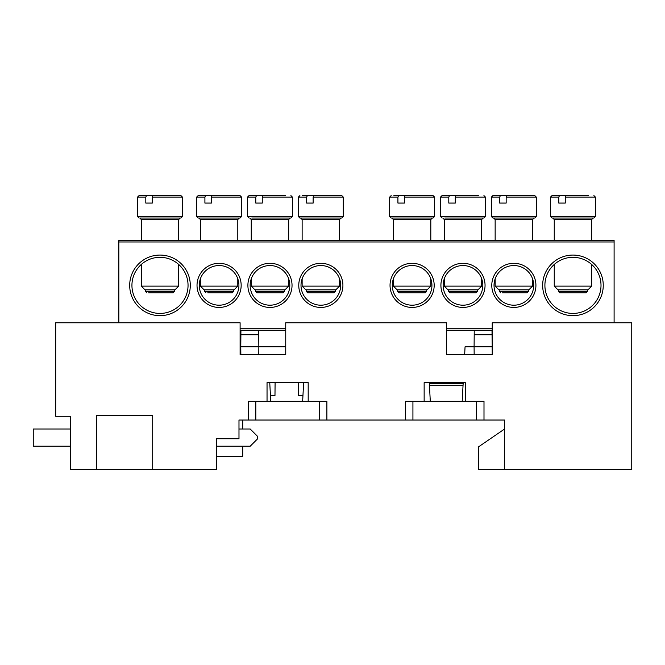 <?xml version="1.0" encoding="UTF-8"?>
<svg xmlns="http://www.w3.org/2000/svg" width="665" height="665" viewBox="0 0 665 665"><rect width="100%" height="100%" fill="white"/><g stroke="black" fill="none" stroke-linecap="round" stroke-linejoin="round"><path stroke-width="1" d="M152.701 469.407L152.701 415.542L96.342 415.542L96.342 469.407L70.656 469.407L70.656 416.29L55.694 416.29L55.694 322.774L240.107 322.774L240.107 354.57L285.742 354.57L285.742 322.774L446.589 322.774L446.589 354.57L492.225 354.57L492.225 322.774L631.75 322.774L631.75 469.407L504.569 469.407L504.569 420.031L238.984 420.031L238.984 438.734L216.541 438.734L216.541 469.407L96.342 469.407M267.039 401.328L267.039 382.624L269.757 382.624L270.738 401.328M302.65 401.328L303.631 382.624L308.186 382.624L308.186 401.328M424.145 401.328L424.145 382.624L429.307 382.624L429.366 383.688L463.131 383.688L463.189 382.624L465.292 382.624L465.292 401.328M405.442 401.328L405.442 420.031L405.442 401.328L412.923 401.328L412.923 420.031M267.039 382.624L308.186 382.624M483.995 401.328L483.995 420.031L483.995 401.328L412.923 401.328M424.145 382.624L465.292 382.624M504.569 469.407L478.384 469.407L478.384 446.963L504.569 429.008L504.569 420.031M248.336 420.031L248.336 401.328L255.817 401.328L255.817 420.031M319.408 420.031L319.408 401.328L255.817 401.328M319.408 401.328L326.889 401.328L326.889 420.031M216.541 446.215L250.206 446.215L257.688 438.734L257.688 436.489L250.206 429.008L238.984 429.008M70.656 429.008L33.25 429.008L33.25 446.215L70.656 446.215M242.725 420.031L242.725 429.008M242.725 446.215L242.725 456.315L216.541 456.315M240.107 330.256L285.742 330.256M446.589 330.256L492.225 330.256M240.107 346.814L240.78 346.814L240.929 330.256L258.702 330.256L258.843 346.814L285.742 346.814M464.66 354.57L465.059 346.814L474.095 346.814L474.203 334.728L492.05 334.728L492.225 346.814M492.009 330.256L474.236 330.256L492.009 330.256L492.05 334.728M474.236 330.256L474.203 334.728M463.131 383.688L462.208 401.328M430.288 401.328L429.366 383.688M258.843 346.814L258.785 354.337L240.846 354.337L240.78 346.814L258.843 346.814M240.107 354.337L240.846 354.337M492.092 354.337L474.162 354.337L474.095 346.814L492.158 346.814L492.225 354.337M429.465 385.683L463.023 385.683M302.957 395.509L298.41 395.509L298.294 382.624M275.094 382.624L274.978 395.509L270.431 395.509M495.151 219.533L495.151 240.481L533.305 240.481L532.557 240.481L532.557 219.533L495.151 219.533L493.654 218.037M393.406 219.533L393.406 240.481L392.658 240.481L431.56 240.481L430.812 240.481L430.812 219.533L393.406 219.533L391.909 218.037L394.545 218.037M200.389 219.533L200.389 240.481L238.544 240.481L237.796 240.481L237.796 219.533L200.389 219.533L198.893 218.037M554.253 219.533L554.253 240.481L592.407 240.481L591.659 240.481L591.659 219.533L554.253 219.533L552.756 218.037M141.288 219.533L141.288 240.481L140.539 240.481L179.442 240.481L178.694 240.481L178.694 219.533L141.288 219.533L139.791 218.037L142.426 218.037M444.278 219.533L444.278 240.481L482.433 240.481L481.684 240.481L481.684 219.533L444.278 219.533L442.782 218.037M251.262 219.533L251.262 240.481L289.416 240.481L288.668 240.481L288.668 219.533L251.262 219.533L249.766 218.037M350.763 240.481L382.184 240.481L350.763 240.481M513.854 305.193A19.825 19.825 0 0 0 533.679 285.368A19.825 19.825 0 0 0 513.854 265.543A19.825 19.825 0 0 0 494.029 285.368A19.825 19.825 0 0 0 513.854 305.193M535.924 285.368A22.07 22.07 0 0 1 513.854 307.438A22.07 22.07 0 0 1 491.784 285.368A22.07 22.07 0 0 1 513.854 263.298A22.07 22.07 0 0 1 535.924 285.368M572.956 313.423A28.055 28.055 0 0 0 601.01 285.368A28.055 28.055 0 0 0 572.956 257.313A28.055 28.055 0 0 0 544.901 285.368A28.055 28.055 0 0 0 572.956 313.423M603.255 285.368A30.299 30.299 0 0 1 572.956 315.667A30.299 30.299 0 0 1 542.657 285.368A30.299 30.299 0 0 1 572.956 255.069A30.299 30.299 0 0 1 603.255 285.368M219.093 305.193A19.825 19.825 0 0 0 238.918 285.368A19.825 19.825 0 0 0 219.093 265.543A19.825 19.825 0 0 0 199.267 285.368A19.825 19.825 0 0 0 219.093 305.193M241.162 285.368A22.07 22.07 0 0 1 219.093 307.438A22.07 22.07 0 0 1 197.023 285.368A22.07 22.07 0 0 1 219.093 263.298A22.07 22.07 0 0 1 241.162 285.368M159.991 313.423A28.055 28.055 0 0 0 188.045 285.368A28.055 28.055 0 0 0 159.991 257.313A28.055 28.055 0 0 0 131.936 285.368A28.055 28.055 0 0 0 159.991 313.423M190.29 285.368A30.299 30.299 0 0 1 159.991 315.667A30.299 30.299 0 0 1 129.692 285.368A30.299 30.299 0 0 1 159.991 255.069A30.299 30.299 0 0 1 190.29 285.368M412.109 305.193A19.825 19.825 0 0 0 431.934 285.368A19.825 19.825 0 0 0 412.109 265.543A19.825 19.825 0 0 0 392.284 285.368A19.825 19.825 0 0 0 412.109 305.193M434.179 285.368A22.07 22.07 0 0 1 412.109 307.438A22.07 22.07 0 0 1 390.039 285.368A22.07 22.07 0 0 1 412.109 263.298A22.07 22.07 0 0 1 434.179 285.368M320.838 305.193A19.825 19.825 0 0 0 340.663 285.368A19.825 19.825 0 0 0 320.838 265.543A19.825 19.825 0 0 0 301.012 285.368A19.825 19.825 0 0 0 320.838 305.193M342.907 285.368A22.07 22.07 0 0 1 320.838 307.438A22.07 22.07 0 0 1 298.768 285.368A22.07 22.07 0 0 1 320.838 263.298A22.07 22.07 0 0 1 342.907 285.368M462.981 305.193A19.825 19.825 0 0 0 482.807 285.368A19.825 19.825 0 0 0 462.981 265.543A19.825 19.825 0 0 0 443.156 285.368A19.825 19.825 0 0 0 462.981 305.193M485.051 285.368A22.07 22.07 0 0 1 462.981 307.438A22.07 22.07 0 0 1 440.912 285.368A22.07 22.07 0 0 1 462.981 263.298A22.07 22.07 0 0 1 485.051 285.368M269.965 305.193A19.825 19.825 0 0 0 289.79 285.368A19.825 19.825 0 0 0 269.965 265.543A19.825 19.825 0 0 0 250.14 285.368A19.825 19.825 0 0 0 269.965 305.193M292.035 285.368A22.07 22.07 0 0 1 269.965 307.438A22.07 22.07 0 0 1 247.895 285.368A22.07 22.07 0 0 1 269.965 263.298A22.07 22.07 0 0 1 292.035 285.368M614.103 322.774L614.103 240.481L118.844 240.481L118.844 322.774M552.008 195.593L559.514 195.593L558.766 197.089L550.512 197.089L552.008 195.593M586.048 292.849L559.864 292.849L558.367 291.353L587.544 291.353L586.048 292.849M593.903 218.037L552.008 218.037L550.512 216.541L595.399 216.541L593.903 218.037M591.659 286.116L587.918 289.857L557.993 289.857L554.253 286.116L591.659 286.116L591.659 264.454M595.399 216.541L595.399 197.089L565.267 197.089L566.015 195.593L588.317 195.593M580.088 195.593L571.809 195.593M565.267 197.089L565.267 203.074L558.766 203.074L558.766 197.089M590.512 218.037L591.16 218.037M591.659 219.533L593.155 218.037L555.391 218.037M567.594 195.593L554.743 195.593M568.259 195.593L567.636 195.593M565.267 203.074L564.519 203.074M492.906 195.593L500.413 195.593L499.664 197.089L491.41 197.089L492.906 195.593M502.466 292.849L526.946 292.849L502.466 292.849M534.801 218.037L492.906 218.037L491.41 216.541L536.298 216.541L534.801 218.037M532.557 286.116L528.816 289.857L498.891 289.857L495.151 286.116L532.557 286.116L532.557 278.793M536.298 216.541L536.298 197.089L506.165 197.089L506.913 195.593L534.801 195.593L519.165 195.593M506.165 197.089L506.165 203.074L499.664 203.074L499.664 197.089M531.41 218.037L532.058 218.037M498.484 195.593L495.641 195.593M500.413 195.593L512.707 195.593M506.165 203.074L505.417 203.074M302.625 195.593L307.396 195.593L306.648 197.089L298.394 197.089L299.89 195.593M309.449 292.849L333.93 292.849L307.745 292.849L306.249 291.353L335.426 291.353L333.93 292.849M341.785 218.037L299.89 218.037L298.394 216.541L343.281 216.541L341.785 218.037M339.541 286.116L335.8 289.857L305.875 289.857L302.134 286.116L339.541 286.116L339.541 278.793M313.149 197.089L313.897 195.593L341.785 195.593L343.281 197.089L313.149 197.089L313.149 203.074L306.648 203.074L306.648 197.089M338.394 218.037L339.042 218.037M305.468 195.593L316.141 195.593M313.149 203.074L312.4 203.074M139.043 195.593L146.549 195.593L145.801 197.089L137.547 197.089L139.043 195.593M148.603 292.849L173.083 292.849L148.603 292.849M137.547 197.089L137.547 216.541L182.434 216.541L180.938 218.037L141.778 218.037M178.694 286.116L174.953 289.857L145.028 289.857L141.288 286.116L178.694 286.116L178.694 264.454M182.434 216.541L182.434 197.089L152.302 197.089L153.05 195.593L180.938 195.593L144.621 195.593M152.302 197.089L152.302 203.074L145.801 203.074L145.801 197.089M177.547 218.037L178.195 218.037M152.302 203.074L151.554 203.074M393.896 195.593L398.668 195.593L397.919 197.089L389.665 197.089L391.161 195.593M425.201 292.849L399.017 292.849L397.52 291.353L426.697 291.353L425.201 292.849M433.056 218.037L391.161 218.037L389.665 216.541L434.553 216.541L433.056 218.037M430.812 286.116L427.071 289.857L397.146 289.857L393.406 286.116L430.812 286.116L430.812 278.793M434.553 216.541L434.553 197.089L404.42 197.089L405.168 195.593L433.056 195.593L396.739 195.593M404.42 197.089L404.42 203.074L397.919 203.074L397.919 197.089M429.665 218.037L430.313 218.037M404.42 203.074L403.672 203.074M198.145 195.593L205.651 195.593L204.903 197.089L196.649 197.089L198.145 195.593M204.504 289.857L204.504 291.353L233.681 291.353L232.185 292.849L207.704 292.849M240.04 218.037L198.145 218.037L196.649 216.541L241.536 216.541L240.04 218.037M237.796 286.116L234.055 289.857L204.13 289.857L200.389 286.116L237.796 286.116L237.796 278.793M241.536 216.541L241.536 197.089L211.404 197.089L212.152 195.593L240.04 195.593L200.88 195.593M211.404 197.089L211.404 203.074L204.903 203.074L204.903 197.089M236.649 218.037L237.297 218.037M211.404 203.074L210.655 203.074M442.034 195.593L449.54 195.593L448.792 197.089L440.538 197.089L442.034 195.593M476.074 292.849L449.889 292.849L448.393 291.353L477.57 291.353L476.074 292.849M444.769 218.037L481.186 218.037L444.769 218.037M440.538 197.089L440.538 216.541L485.425 216.541L483.929 218.037L480.537 218.037M481.684 286.116L477.944 289.857L448.019 289.857L444.278 286.116L481.684 286.116L481.684 278.793M485.425 216.541L485.425 197.089L455.292 197.089L456.04 195.593L478.343 195.593M455.292 197.089L455.292 203.074L448.792 203.074L448.792 197.089M449.54 195.593L458.285 195.593M455.292 203.074L454.544 203.074M249.018 195.593L256.524 195.593L255.776 197.089L247.521 197.089L249.018 195.593M258.577 292.849L283.057 292.849L256.873 292.849L255.377 291.353L284.553 291.353L283.057 292.849M247.521 197.089L247.521 216.541L292.409 216.541L290.913 218.037L251.752 218.037M288.668 286.116L284.928 289.857L255.003 289.857L251.262 286.116L288.668 286.116L288.668 278.793M292.409 216.541L292.409 197.089L262.276 197.089L263.024 195.593L285.327 195.593M277.097 195.593L275.277 195.593M262.276 197.089L262.276 203.074L255.776 203.074L255.776 197.089M287.521 218.037L288.169 218.037M256.524 195.593L265.269 195.593M262.276 203.074L261.528 203.074M476.514 420.031L476.514 401.328M240.888 334.728L258.743 334.728M614.103 241.977L118.844 241.977M492.225 328.759L446.589 328.759M285.742 328.759L240.107 328.759M499.265 289.857L499.265 291.353L528.442 291.353L526.946 292.849M339.541 240.481L339.541 219.533L302.134 219.533L300.638 218.037M145.402 289.857L145.402 291.353L174.579 291.353L173.083 292.849M587.544 291.353L587.544 289.857M550.512 216.541L550.512 197.089M554.253 286.116L554.253 264.454M558.367 291.353L558.367 289.857M595.399 197.089L593.903 195.593M528.442 291.353L528.442 289.857M491.41 216.541L491.41 197.089M495.151 286.116L495.151 278.793M499.265 291.353L500.762 292.849M532.557 219.533L534.053 218.037M536.298 197.089L534.801 195.593M335.426 291.353L335.426 289.857M343.281 216.541L343.281 197.089M298.394 216.541L298.394 197.089M302.134 286.116L302.134 278.793M302.134 240.481L302.134 219.533M306.249 291.353L306.249 289.857M339.541 219.533L341.037 218.037M174.579 291.353L174.579 289.857M141.288 286.116L141.288 264.454M137.547 216.541L139.043 218.037M145.402 291.353L146.899 292.849M178.694 219.533L180.19 218.037M182.434 197.089L180.938 195.593M426.697 291.353L426.697 289.857M389.665 216.541L389.665 197.089M393.406 286.116L393.406 278.793M397.52 291.353L397.52 289.857M430.812 219.533L432.308 218.037M434.553 197.089L433.056 195.593M233.681 291.353L233.681 289.857M196.649 216.541L196.649 197.089M200.389 286.116L200.389 278.793M204.504 291.353L206 292.849M237.796 219.533L239.292 218.037M241.536 197.089L240.04 195.593M477.57 291.353L477.57 289.857M444.278 286.116L444.278 278.793M448.393 291.353L448.393 289.857M440.538 216.541L442.034 218.037M481.684 219.533L483.181 218.037M485.425 197.089L483.929 195.593M284.553 291.353L284.553 289.857M251.262 286.116L251.262 278.793M255.377 291.353L255.377 289.857M247.521 216.541L249.018 218.037M288.668 219.533L290.164 218.037M292.409 197.089L290.913 195.593"/></g></svg>
